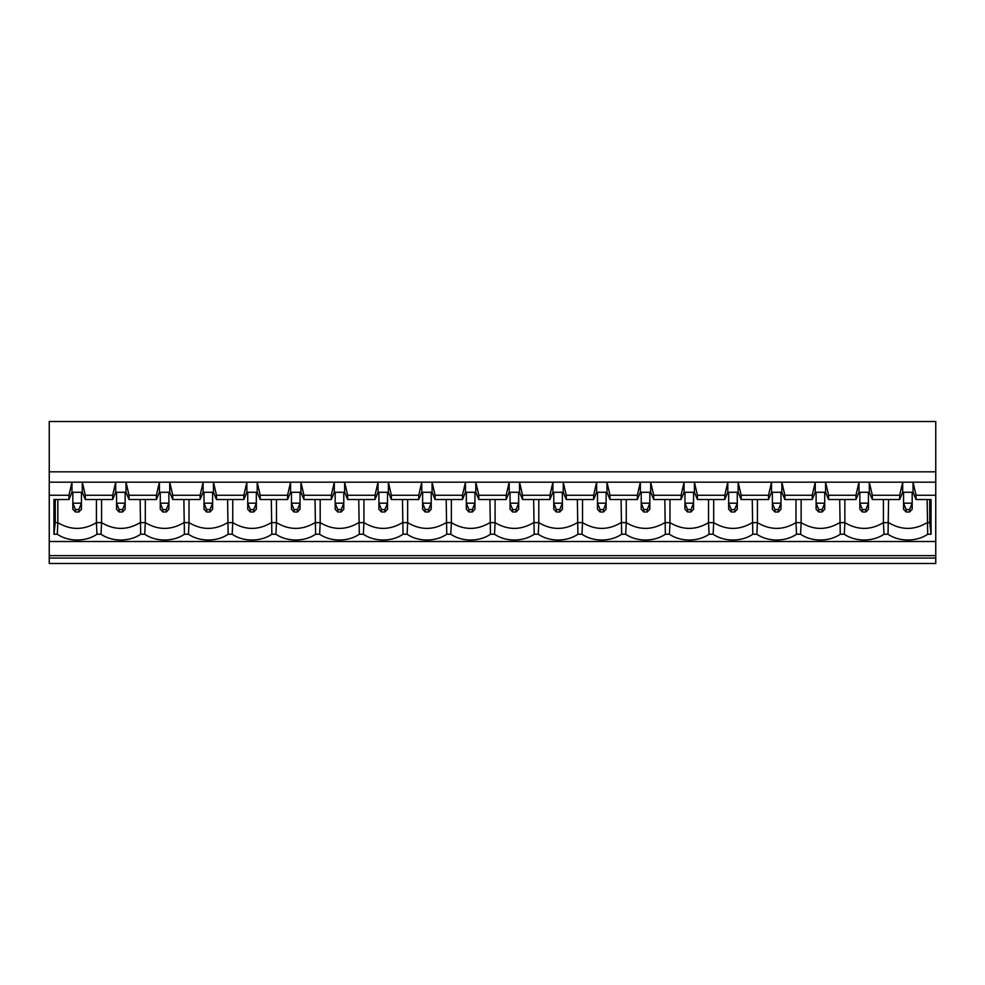 <?xml version="1.0" encoding="UTF-8"?>
<svg xmlns="http://www.w3.org/2000/svg" width="985" height="985" viewBox="0 0 985 985"><rect width="100%" height="100%" fill="white"/><g stroke="black" fill="none" stroke-linecap="round" stroke-linejoin="round"><path stroke-width="1.48" d="M75.414 509.565L75.414 511.991L72.828 509.257L72.828 503.175L81.435 503.175L81.435 509.257L78.862 511.991L78.862 509.565L75.414 509.565L72.828 503.175L72.828 492.278M78.862 509.565L81.435 503.175L81.435 492.278M75.414 511.991L78.862 511.991M119.136 509.565L119.136 511.991L116.55 509.257L116.55 503.175L125.157 503.175L125.157 509.257L122.583 511.991L122.583 509.565L119.136 509.565L116.55 503.175L116.55 492.278M122.583 509.565L125.157 503.175L125.157 492.278M119.136 511.991L122.583 511.991M162.857 509.565L162.857 511.991L160.272 509.257L160.272 503.175L168.891 503.175L168.891 509.257L166.305 511.991L166.305 509.565L162.857 509.565L160.272 503.175L160.272 492.278M166.305 509.565L168.891 503.175L168.891 492.278M162.857 511.991L166.305 511.991M206.579 509.565L206.579 511.991L204.006 509.257L204.006 503.175L212.612 503.175L212.612 509.257L210.027 511.991L210.027 509.565L206.579 509.565L204.006 503.175L204.006 492.278M210.027 509.565L212.612 503.175L212.612 492.278M206.579 511.991L210.027 511.991M250.301 509.565L250.301 511.991L247.727 509.257L247.727 503.175L256.334 503.175L256.334 509.257L253.748 511.991L253.748 509.565L250.301 509.565L247.727 503.175L247.727 492.278M253.748 509.565L256.334 503.175L256.334 492.278M250.301 511.991L253.748 511.991M294.022 509.565L294.022 511.991L291.449 509.257L291.449 503.175L300.056 503.175L300.056 509.257L297.47 511.991L297.47 509.565L294.022 509.565L291.449 503.175L291.449 492.278M297.47 509.565L300.056 503.175L300.056 492.278M294.022 511.991L297.47 511.991M337.744 509.565L337.744 511.991L335.171 509.257L335.171 503.175L343.777 503.175L343.777 509.257L341.192 511.991L341.192 509.565L337.744 509.565L335.171 503.175L335.171 492.278M341.192 509.565L343.777 503.175L343.777 492.278M337.744 511.991L341.192 511.991M381.478 509.565L381.478 511.991L378.893 509.257L378.893 503.175L387.499 503.175L387.499 509.257L384.913 511.991L384.913 509.565L381.478 509.565L378.893 503.175L378.893 492.278M384.913 509.565L387.499 503.175L387.499 492.278M381.478 511.991L384.913 511.991M425.2 509.565L425.2 511.991L422.614 509.257L422.614 503.175L431.221 503.175L431.221 509.257L428.635 511.991L428.635 509.565L425.2 509.565L422.614 503.175L422.614 492.278M428.635 509.565L431.221 503.175L431.221 492.278M425.2 511.991L428.635 511.991M468.922 509.565L468.922 511.991L466.336 509.257L466.336 503.175L474.942 503.175L474.942 509.257L472.357 511.991L472.357 509.565L468.922 509.565L466.336 503.175L466.336 492.278M472.357 509.565L474.942 503.175L474.942 492.278M468.922 511.991L472.357 511.991M512.643 509.565L512.643 511.991L510.058 509.257L510.058 503.175L518.664 503.175L518.664 509.257L516.078 511.991L516.078 509.565L512.643 509.565L510.058 503.175L510.058 492.278M516.078 509.565L518.664 503.175L518.664 492.278M512.643 511.991L516.078 511.991M556.365 509.565L556.365 511.991L553.779 509.257L553.779 503.175L562.386 503.175L562.386 509.257L559.8 511.991L559.8 509.565L556.365 509.565L553.779 503.175L553.779 492.278M559.8 509.565L562.386 503.175L562.386 492.278M556.365 511.991L559.8 511.991M600.087 509.565L600.087 511.991L597.501 509.257L597.501 503.175L606.107 503.175L606.107 509.257L603.522 511.991L603.522 509.565L600.087 509.565L597.501 503.175L597.501 492.278M603.522 509.565L606.107 503.175L606.107 492.278M600.087 511.991L603.522 511.991M643.808 509.565L643.808 511.991L641.223 509.257L641.223 503.175L649.829 503.175L649.829 509.257L647.256 511.991L647.256 509.565L643.808 509.565L641.223 503.175L641.223 492.278M647.256 509.565L649.829 503.175L649.829 492.278M643.808 511.991L647.256 511.991M687.53 509.565L687.53 511.991L684.944 509.257L684.944 503.175L693.551 503.175L693.551 509.257L690.978 511.991L690.978 509.565L687.53 509.565L684.944 503.175L684.944 492.278M690.978 509.565L693.551 503.175L693.551 492.278M687.53 511.991L690.978 511.991M731.252 509.565L731.252 511.991L728.666 509.257L728.666 503.175L737.272 503.175L737.272 509.257L734.699 511.991L734.699 509.565L731.252 509.565L728.666 503.175L728.666 492.278M734.699 509.565L737.272 503.175L737.272 492.278M731.252 511.991L734.699 511.991M774.973 509.565L774.973 511.991L772.388 509.257L772.388 503.175L780.994 503.175L780.994 509.257L778.421 511.991L778.421 509.565L774.973 509.565L772.388 503.175L772.388 492.278M778.421 509.565L780.994 503.175L780.994 492.278M774.973 511.991L778.421 511.991M818.695 509.565L818.695 511.991L816.109 509.257L816.109 503.175L824.728 503.175L824.728 509.257L822.143 511.991L822.143 509.565L818.695 509.565L816.109 503.175L816.109 492.278M822.143 509.565L824.728 503.175L824.728 492.278M818.695 511.991L822.143 511.991M862.417 509.565L862.417 511.991L859.843 509.257L859.843 503.175L868.45 503.175L868.45 509.257L865.864 511.991L865.864 509.565L862.417 509.565L859.843 503.175L859.843 492.278M865.864 509.565L868.45 503.175L868.45 492.278M862.417 511.991L865.864 511.991M906.138 509.565L906.138 511.991L903.565 509.257L903.565 503.175L912.172 503.175L912.172 509.257L909.586 511.991L909.586 509.565L906.138 509.565L903.565 503.175L903.565 492.278M909.586 509.565L912.172 503.175L912.172 492.278M906.138 511.991L909.586 511.991M68.962 499.506L71.967 492.278L82.297 492.278L85.313 499.506L112.684 499.506L115.701 492.278L126.018 492.278L129.035 499.506L156.406 499.506L159.422 492.278L169.74 492.278L172.757 499.506L200.127 499.506L203.144 492.278L213.462 492.278L216.478 499.506L243.849 499.506L246.866 492.278L257.196 492.278L260.2 499.506L287.571 499.506L290.587 492.278L300.918 492.278L303.922 499.506L331.292 499.506L334.309 492.278L344.639 492.278L347.643 499.506L375.014 499.506L378.031 492.278L388.361 492.278L391.365 499.506L418.736 499.506L421.752 492.278L432.083 492.278L435.087 499.506L462.458 499.506L465.474 492.278L475.804 492.278L478.821 499.506L506.179 499.506L509.196 492.278L519.526 492.278L522.542 499.506L549.913 499.506L552.917 492.278L563.248 492.278L566.264 499.506L593.635 499.506L596.639 492.278L606.969 492.278L609.986 499.506L637.357 499.506L640.361 492.278L650.691 492.278L653.708 499.506L681.078 499.506L684.082 492.278L694.413 492.278L697.429 499.506L724.8 499.506L727.804 492.278L738.134 492.278L741.151 499.506L768.522 499.506L771.538 492.278L781.856 492.278L784.873 499.506L812.243 499.506L815.26 492.278L825.578 492.278L828.594 499.506L855.965 499.506L858.982 492.278L869.299 492.278L872.316 499.506L899.687 499.506L902.703 492.278L913.033 492.278L916.038 499.506L931.047 499.506L931.047 534.227L927.698 534.227A28.134 19.897 0 0 1 888.039 534.227L883.976 534.227A28.134 19.897 0 0 1 844.317 534.227L840.254 534.227A28.134 19.897 0 0 1 800.583 534.227L796.533 534.227A28.134 19.897 0 0 1 756.862 534.227L752.799 534.227A28.134 19.897 0 0 1 713.14 534.227L709.077 534.227A28.134 19.897 0 0 1 669.418 534.227L665.355 534.227A28.134 19.897 0 0 1 625.697 534.227L621.634 534.227A28.134 19.897 0 0 1 581.975 534.227L577.912 534.227A28.134 19.897 0 0 1 538.253 534.227L534.19 534.227A28.134 19.897 0 0 1 494.532 534.227L490.468 534.227A28.134 19.897 0 0 1 450.81 534.227L446.747 534.227A28.134 19.897 0 0 1 407.088 534.227L403.025 534.227A28.134 19.897 0 0 1 363.366 534.227L359.303 534.227A28.134 19.897 0 0 1 319.645 534.227L315.582 534.227A28.134 19.897 0 0 1 275.923 534.227L271.86 534.227A28.134 19.897 0 0 1 232.201 534.227L228.138 534.227A28.134 19.897 0 0 1 188.467 534.227L184.417 534.227A28.134 19.897 0 0 1 144.746 534.227L140.683 534.227A28.134 19.897 0 0 1 101.024 534.227L96.961 534.227A28.134 19.897 0 0 1 57.302 534.227L53.953 534.227L53.953 499.506L68.962 499.506L68.962 495.258L49.25 495.258L49.25 563.506L935.75 563.506L935.75 558.052L49.25 558.052M935.75 471.827L49.25 471.827L49.25 421.494L935.75 421.494L935.75 541.516L49.25 541.516M935.75 495.258L916.038 495.258L916.038 499.506M883.422 499.506L883.422 522.641L888.581 522.641C901.435 530.299 914.289 530.299 927.144 522.641L929.729 522.641L929.729 499.506M929.729 522.641L931.047 534.227M888.581 499.506L888.039 534.227M927.144 499.506L927.698 534.227M844.859 499.506L844.859 522.641C857.713 530.299 870.568 530.299 883.422 522.641L883.976 534.227M801.137 499.506L801.137 522.641C813.992 530.299 826.846 530.299 839.7 522.641L844.859 522.641L844.317 534.227M899.687 499.506L899.687 495.258L872.316 495.258L869.299 482.17L781.856 482.17L784.873 495.258L812.243 495.258L815.26 482.17L815.26 492.278M899.687 495.258L902.703 482.17L869.299 482.17L869.299 492.278M812.243 499.506L812.243 495.258M825.578 492.278L825.578 482.17L828.594 495.258L828.594 499.506M839.7 499.506L840.254 534.227M795.978 499.506L795.978 522.641L801.137 522.641L800.583 534.227M757.416 499.506L757.416 522.641C770.27 530.299 783.124 530.299 795.978 522.641L796.533 534.227M713.694 499.506L713.694 522.641C726.548 530.299 739.403 530.299 752.257 522.641L757.416 522.641L756.862 534.227M724.8 499.506L724.8 495.258L727.804 482.17L49.25 482.17L49.25 495.258M727.804 492.278L727.804 482.17L738.134 482.17L741.151 495.258L741.151 499.506M738.134 492.278L738.134 482.17L771.538 482.17L771.538 492.278M752.257 499.506L752.799 534.227M708.535 499.506L708.535 522.641L713.694 522.641L713.14 534.227M855.965 499.506L855.965 495.258L828.594 495.258M855.965 495.258L858.982 482.17L858.982 492.278M784.873 499.506L784.873 495.258M96.419 499.506L96.419 522.641L101.578 522.641L101.024 534.227M57.856 499.506L57.856 522.641C70.711 530.299 83.565 530.299 96.419 522.641L96.961 534.227M57.302 534.227L57.856 522.641L55.271 522.641L55.271 499.506M768.522 499.506L768.522 495.258L771.538 482.17L781.856 482.17L781.856 492.278M872.316 499.506L872.316 495.258M935.75 482.17L913.033 482.17L916.038 495.258M913.033 492.278L913.033 482.17L902.703 482.17L902.703 492.278M681.078 499.506L681.078 495.258L684.082 482.17L684.082 492.278M694.413 492.278L694.413 482.17L697.429 495.258L697.429 499.506M669.972 499.506L669.972 522.641C682.827 530.299 695.681 530.299 708.535 522.641L709.077 534.227M637.357 499.506L637.357 495.258L640.361 482.17L640.361 492.278M650.691 492.278L650.691 482.17L653.708 495.258L653.708 499.506M626.251 499.506L626.251 522.641C639.105 530.299 651.959 530.299 664.813 522.641L669.972 522.641L669.418 534.227M664.813 499.506L665.355 534.227M593.635 499.506L593.635 495.258L596.639 482.17L596.639 492.278M606.969 492.278L606.969 482.17L609.986 495.258L609.986 499.506M582.529 499.506L582.529 522.641C595.383 530.299 608.237 530.299 621.079 522.641L626.251 522.641L625.697 534.227M621.079 499.506L621.634 534.227M549.913 499.506L549.913 495.258L552.917 482.17L552.917 492.278M563.248 492.278L563.248 482.17L566.264 495.258L566.264 499.506M538.807 499.506L538.807 522.641C551.662 530.299 564.516 530.299 577.358 522.641L582.529 522.641L581.975 534.227M577.358 499.506L577.912 534.227M506.179 499.506L506.179 495.258L509.196 482.17L509.196 492.278M519.526 492.278L519.526 482.17L522.542 495.258L522.542 499.506M495.086 499.506L495.086 522.641C507.94 530.299 520.782 530.299 533.636 522.641L538.807 522.641L538.253 534.227M533.636 499.506L534.19 534.227M462.458 499.506L462.458 495.258L465.474 482.17L465.474 492.278M475.804 492.278L475.804 482.17L478.821 495.258L478.821 499.506M451.364 499.506L451.364 522.641C464.218 530.299 477.06 530.299 489.914 522.641L495.086 522.641L494.532 534.227M489.914 499.506L490.468 534.227M418.736 499.506L418.736 495.258L421.752 482.17L421.752 492.278M432.083 492.278L432.083 482.17L435.087 495.258L435.087 499.506M407.642 499.506L407.642 522.641C420.484 530.299 433.338 530.299 446.193 522.641L451.364 522.641L450.81 534.227M446.193 499.506L446.747 534.227M375.014 499.506L375.014 495.258L378.031 482.17L378.031 492.278M388.361 492.278L388.361 482.17L391.365 495.258L391.365 499.506M363.921 499.506L363.921 522.641C376.762 530.299 389.617 530.299 402.471 522.641L407.642 522.641L407.088 534.227M402.471 499.506L403.025 534.227M331.292 499.506L331.292 495.258L334.309 482.17L334.309 492.278M344.639 492.278L344.639 482.17L347.643 495.258L347.643 499.506M320.187 499.506L320.187 522.641C333.041 530.299 345.895 530.299 358.749 522.641L363.921 522.641L363.366 534.227M358.749 499.506L359.303 534.227M287.571 499.506L287.571 495.258L290.587 482.17L290.587 492.278M300.918 492.278L300.918 482.17L303.922 495.258L303.922 499.506M276.465 499.506L276.465 522.641C289.319 530.299 302.173 530.299 315.028 522.641L320.187 522.641L319.645 534.227M315.028 499.506L315.582 534.227M243.849 499.506L243.849 495.258L246.866 482.17L246.866 492.278M257.196 492.278L257.196 482.17L260.2 495.258L260.2 499.506M232.743 499.506L232.743 522.641C245.597 530.299 258.452 530.299 271.306 522.641L276.465 522.641L275.923 534.227M271.306 499.506L271.86 534.227M200.127 499.506L200.127 495.258L203.144 482.17L203.144 492.278M213.462 492.278L213.462 482.17L216.478 495.258L216.478 499.506M189.022 499.506L189.022 522.641C201.876 530.299 214.73 530.299 227.584 522.641L232.743 522.641L232.201 534.227M227.584 499.506L228.138 534.227M156.406 499.506L156.406 495.258L159.422 482.17L159.422 492.278M169.74 492.278L169.74 482.17L172.757 495.258L172.757 499.506M145.3 499.506L145.3 522.641C158.154 530.299 171.008 530.299 183.863 522.641L189.022 522.641L188.467 534.227M183.863 499.506L184.417 534.227M112.684 499.506L112.684 495.258L115.701 482.17L115.701 492.278M126.018 492.278L126.018 482.17L129.035 495.258L129.035 499.506M101.578 499.506L101.578 522.641C114.432 530.299 127.287 530.299 140.141 522.641L145.3 522.641L144.746 534.227M140.141 499.506L140.683 534.227M71.967 492.278L71.967 482.17L68.962 495.258M82.297 492.278L82.297 482.17L85.313 495.258L85.313 499.506M49.25 471.827L49.25 482.17M935.75 541.516L935.75 558.052M935.75 555.651L49.25 555.651M112.684 495.258L85.313 495.258M55.271 522.641L53.953 534.227M156.406 495.258L129.035 495.258M200.127 495.258L172.757 495.258M243.849 495.258L216.478 495.258M287.571 495.258L260.2 495.258M331.292 495.258L303.922 495.258M375.014 495.258L347.643 495.258M418.736 495.258L391.365 495.258M462.458 495.258L435.087 495.258M506.179 495.258L478.821 495.258M768.522 495.258L741.151 495.258M724.8 495.258L697.429 495.258M681.078 495.258L653.708 495.258M637.357 495.258L609.986 495.258M593.635 495.258L566.264 495.258M549.913 495.258L522.542 495.258"/></g></svg>
